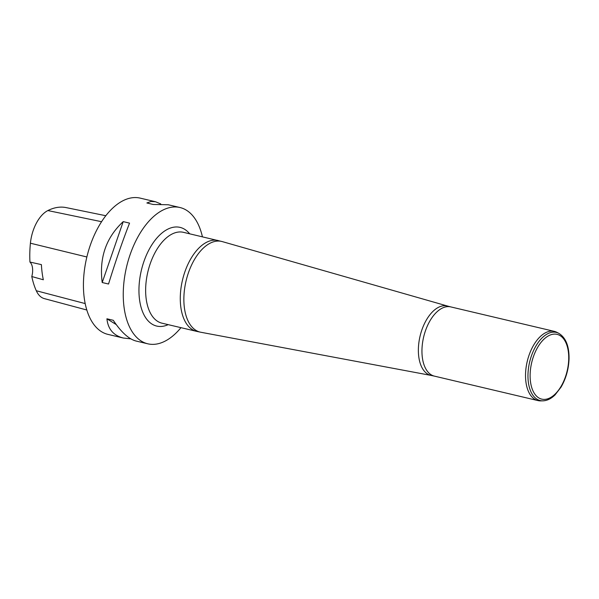 <?xml version="1.0" encoding="UTF-8"?>
<svg xmlns="http://www.w3.org/2000/svg" width="599" height="599" viewBox="0 0 599 599"><rect width="100%" height="100%" fill="white"/><g stroke="black" fill="none" stroke-linecap="round" stroke-linejoin="round"><path stroke-width="0.9" d="M202.425 236.807A70.016 38.336 103.3 0 0 179.985 207.524A70.016 38.336 103.3 0 0 155.95 214.569A70.016 38.336 103.3 0 0 123.476 287.513A70.016 38.336 103.3 0 0 147.788 343.804A70.016 38.336 103.3 0 0 171.823 336.758A70.016 38.336 103.3 0 0 180.965 327.66M179.985 207.524L168.289 204.761L153.202 204.469L146.867 202.971L150.933 201.481L155.478 201.736L140.166 198.119A70.016 38.336 103.3 0 0 86.75 257.443A70.016 38.336 103.3 0 0 107.962 334.392L123.274 338.016C113.466 335.522 108.007 329.113 106.914 318.795L113.248 320.285C121.238 332.243 128.852 339.161 136.093 341.041L147.788 343.804M155.478 201.736L160.719 203.907M130.852 338.869L123.274 338.016M108.539 284.023L102.204 282.526C99.06 257.855 106.06 237.556 123.214 221.63L129.549 223.127C122.413 241.419 115.412 261.718 108.539 284.023M105.813 215.722L66.13 207.598A77.892 42.656 103.3 0 0 47.868 210.563A31.215 17.094 103.3 0 0 30.414 243.209A77.892 42.656 103.3 0 0 29.95 262.055L41.398 264.616A78.259 42.851 -76.7 0 0 43.33 279.77L31.792 276.536A77.892 42.656 103.3 0 0 36.292 290.747A31.215 17.094 103.3 0 0 44.348 298.616L86.825 310.012M31.792 276.536A13.335 7.3 103.3 0 0 29.95 262.055M106.914 318.795L116.236 324.576M123.214 221.63L102.204 282.526M542.904 400.843L540.702 400.881A35.566 19.475 -76.7 0 1 537.992 400.596A35.566 19.475 -76.7 0 1 525.637 372.001A35.566 19.475 -76.7 0 1 542.14 334.953A35.566 19.475 -76.7 0 1 554.345 331.374A35.566 19.475 -76.7 0 1 556.898 332.333L558.845 333.358C565.8 337.664 569.2 346.125 569.05 358.741C568.676 369.081 566.003 378.538 561.053 387.119L555.048 394.906C551.177 398.694 547.127 400.679 542.904 400.843A35.012 19.168 -76.7 0 1 527.974 374.757A35.012 19.168 -76.7 0 1 544.311 335.934A35.012 19.168 -76.7 0 1 558.845 333.358M47.868 210.563L101.568 221.705M30.414 243.209L86.862 256.978M36.292 290.747L85.193 303.581M222.244 241.592A46.595 25.51 103.3 0 0 205.622 246.122A46.595 25.51 103.3 0 0 183.975 295.232A46.595 25.51 103.3 0 0 200.83 332.25L431.347 375.476A35.648 19.52 -76.7 0 1 418.454 347.15A35.648 19.52 -76.7 0 1 435.016 309.571A35.648 19.52 -76.7 0 1 447.738 306.111L222.244 241.592L183.459 232.33A46.677 25.555 103.3 0 0 167.435 237.024A46.677 25.555 103.3 0 0 145.789 285.648A46.677 25.555 103.3 0 0 161.992 323.183L196.637 331.367A46.677 25.555 -76.7 0 1 180.426 293.839A46.677 25.555 -76.7 0 1 202.08 245.208A46.677 25.555 -76.7 0 1 218.103 240.513M168.199 324.643A50.705 27.764 -76.7 0 1 139.08 294.903A50.705 27.764 -76.7 0 1 162.629 232.479A50.705 27.764 -76.7 0 1 189.666 233.797M554.345 331.374L450.77 306.905A35.566 19.475 103.3 0 0 438.558 310.484A35.566 19.475 103.3 0 0 422.063 347.532A35.566 19.475 103.3 0 0 434.41 376.127L431.347 375.476M545.652 337.724A33.274 18.217 -76.7 0 1 567.71 368.333A33.274 18.217 -76.7 0 1 534.907 394.209A33.274 18.217 -76.7 0 1 545.652 337.724M537.992 400.596L434.41 376.127M450.77 306.905L447.738 306.111M196.637 331.367L200.83 332.25"/></g></svg>
